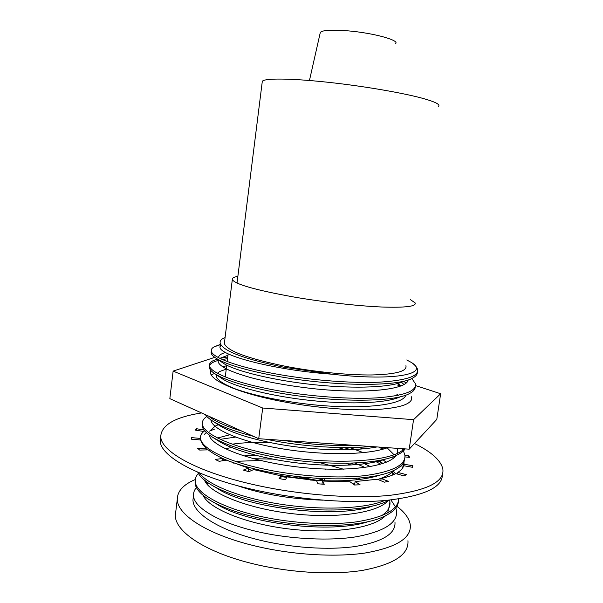 <?xml version="1.0" encoding="UTF-8"?>
<svg xmlns="http://www.w3.org/2000/svg" width="603" height="603" viewBox="0 0 603 603"><rect width="100%" height="100%" fill="white"/><g stroke="black" fill="none" stroke-linecap="round" stroke-linejoin="round"><path stroke-width="0.9" d="M224.572 341.69L224.339 343.522C226.909 350.78 247.185 358.348 285.174 366.232C314.314 371.87 348.263 375.247 371.93 374.96C395.983 374.327 407.311 371.237 405.917 365.704M237.868 276.385C233.7 277.086 231.846 278.156 232.313 279.611C235.215 284.337 255.876 290.164 294.302 297.091C323.751 302.141 357.911 305.992 381.586 307.002C405.608 307.809 416.779 306.422 415.075 302.834L410.394 299.653M220.268 344.705L214.186 346.831C211.97 348.029 211.02 349.439 211.321 351.067L211.095 352.898C211.465 354.639 213.296 356.531 216.59 358.559C227.263 364.943 248.293 370.981 279.686 376.679C334.25 386.38 398.854 386.938 412.821 377.968C416.01 376.249 417.532 374.267 417.389 372.021M211.095 352.898L211.321 351.067C211.811 357.556 239.142 367.694 279.95 374.674C312.58 380.372 352.763 383.387 378.79 382.196C406.316 380.516 419.206 376.182 417.472 369.209C416.899 367.31 415.241 365.335 412.505 363.285M317.027 480.455L278.42 475.345M208.208 482.928L206.618 483.651M193.427 496.156L192.96 499.94C192.847 513.1 218.422 529.962 258.242 539.768C290.48 547.818 328.597 550.351 355.416 546.476C382.664 541.795 395.847 533.7 394.973 522.175M317.962 480.508L295.086 476.264M196.412 487.571C194.362 489.96 193.405 492.561 193.518 495.372C193.307 507.47 219.447 523.261 259.26 532.05C291.083 539.27 330.693 541.057 356.712 536.7C384.284 531.401 397.573 522.884 396.593 511.133L395.847 507.869M234.439 463.036L233.632 463.119M195.259 480.365L195.055 482.935C195.432 488.603 200.595 494.46 210.537 500.52C222.793 507.711 239.632 513.711 261.039 518.505C305.201 528.371 359.132 527.761 382.558 517.133C393.985 512.083 399.269 506.03 398.402 498.975M325.846 469.262L325.085 469.074M260.541 460.488L235.351 461.333M230.994 461.815L230.467 461.883M198.387 473.438C196.171 475.775 195.138 478.352 195.274 481.156C195.131 492.704 221.384 507.952 261.295 516.567C292.229 523.434 330.798 525.462 356.637 521.821C384.096 517.344 398.131 509.716 398.734 498.93M197.731 472.157C199.548 476.227 203.927 480.372 210.854 484.616C223.14 491.905 240.552 498.025 263.081 502.97C308.427 512.874 363.624 512.256 386.304 501.606L389.47 500.091M199.427 472.88C205.638 482.558 230.7 494.181 263.338 501.025C307.387 510.613 361.114 510.409 384.639 500.55M235.502 437.085L220.329 439.323M200.543 437.688L200.4 438.373M200.332 438.939L200.573 438.223C200.633 448.119 227.241 461.702 267.446 469.782C299.585 476.408 339.429 478.676 365.448 475.556C393.005 471.674 406.143 464.792 404.862 454.918L403.407 450.916M206.143 448.866L207.394 449.883M412.678 466.752L412.836 465.704L412.542 467.302L403.724 465.727C402.962 468.147 400.98 470.378 397.792 472.42L406.347 474.644L404.146 475.948L395.726 473.604C392.025 475.541 387.149 477.169 381.119 478.496L388.407 481.352L384.352 482.181L377.38 479.234L355.092 481.571L360.089 484.797L354.534 485L350.011 481.744L322.386 481.058L324.293 484.284L317.894 483.802L316.552 480.614L287.013 476.89L285.498 479.717L279.106 478.594L281.179 475.865L253.592 469.579L248.888 471.682L243.348 470.076L248.519 468.124L226.344 460.149L219.191 461.325L215.165 459.471L222.635 458.461C234.62 463.662 249.469 468.086 267.189 471.742C314.856 481.669 372.548 481.134 393.48 470.596C400.814 467.129 404.56 463.104 404.711 458.529M204.628 430.783C201.719 432.954 200.362 435.434 200.573 438.223M202.314 423.366L202.126 425.62C202.548 429.261 205.977 433.09 212.407 437.115C224.444 444.411 243.393 450.72 269.255 456.041C318.067 465.961 376.973 465.516 396.925 455.114C400.889 453.207 403.641 451.134 405.186 448.896M206.859 416.492C203.618 418.588 202.118 421.03 202.344 423.819C202.48 433.158 229.208 446.175 269.511 454.074C325.869 465.674 392.749 462.576 403.965 448.813M205.344 414.645C206.852 416.824 209.437 419.062 213.1 421.346C221.603 426.63 235.042 431.627 253.426 436.323M266.081 439.225L271.327 440.28C303.912 446.755 344.803 449.25 370.641 446.491M208.736 416.176C214.525 421.188 225.635 426.193 242.074 431.213M227.557 358.664L222.281 359.494M218.995 360.232C212.203 361.936 208.97 364.378 209.286 367.544C209.678 369.609 211.789 371.832 215.618 374.214C226.645 380.862 247.305 387.013 277.584 392.666C330.994 402.435 394.513 402.706 409.806 393.367C413.545 391.392 415.361 389.123 415.263 386.561M227.776 356.953L219.846 358.333M217.268 359.034L213.025 360.722C210.379 362.124 209.211 363.79 209.512 365.712C209.927 372.782 237.145 383.5 277.847 390.669C310.394 396.525 350.524 399.42 376.543 397.897C404.078 395.839 417.012 391.076 415.354 383.614L411.819 378.48M324.256 480.764L324.55 478.669M395.47 506.882L390.925 499.932M358.227 479.611L355.167 478.39M381.073 478.797L380.599 478.503M351.112 465.026L345.828 463.262M355.137 464.77L350.599 463.164M394.445 474.237L391.46 471.471M380.795 464.204L374.945 461.099M345.723 449.808L337.672 447.501M395.711 473.611L392.93 470.845M382.784 463.564L377.576 460.669M350.675 449.68L343.936 447.592M402.593 468.034L401.553 465.237M382.875 449.205L378.737 447.057M402.774 449.876L401.915 448.67M283.666 440.446C309.407 444.456 333.565 446.137 356.147 445.489M400.701 386.108L398.048 384.699M175.857 511.012L175.33 515.369C174.983 531.092 203.829 551.285 249.717 562.946C287.02 572.571 331.409 575.368 362.433 570.4C393.865 564.438 409.038 554.526 407.952 540.672M195.319 479.506C183.41 484.533 177.395 491.121 177.282 499.269C177.033 514.291 206.022 533.783 252.039 545.218C289.448 554.654 333.911 557.602 364.936 553.041C396.367 547.532 411.487 538.147 410.296 524.896C409.362 518.618 404.892 512.407 396.895 506.264M225.085 337.582C220.751 339.24 219.243 341.373 220.547 343.966C224.12 351.474 245.18 359.215 283.727 367.197L331.982 374.207C395.349 381.488 430.225 373.785 411.389 362.486L406.754 359.961M322.718 478.594L322.545 479.815L315.776 478.209M207.025 482.114L206.075 482.913M203.121 495.357C208.442 508.223 245.037 523.698 288.468 528.914C332.954 534.333 373.551 528.288 385.377 515.851M387.654 512.957L389.41 505.427L389.922 501.937L389.568 500.083M360.504 479.332L357.963 478.187M272.729 459.109L253.464 458.71M204.575 480.259C209.045 492.719 246.084 508.148 290.488 513.477C335.924 519.017 377.176 513.032 388.091 500.784M365.116 467.498L354.677 463.006M231.544 447.539L225.258 448.753M237.235 485.611C261.8 494.196 290.254 499.043 322.62 500.158M392.885 474.93L391.694 472.435M383.026 463.488L378.601 460.488M363.308 452.665L349.906 447.577M229.735 434.786L217.623 438.004M353.019 483.908L354.783 483.742M377.832 479.43C385.566 476.95 390.759 474.018 393.405 470.634M393.458 458.159L392.561 456.908M383.598 449.001L382.709 448.413L383.553 449.016M218.294 424.716L215.776 425.839M215.015 426.238L209.663 431.198M209.256 434.989C210.711 445.986 249.009 461.129 296.54 466.828C345.029 472.744 388.204 467.091 395.998 455.536M397.249 453.23L397.626 449.197M210.929 419.914C211.344 429.004 240.378 441.728 281.066 448.632C322.733 455.634 367.747 455.227 387.623 447.675M397.023 398.123L396.254 397.573M226.246 369.157L219.884 371.425L217.404 373.234M216.447 374.78L216.326 376.438C217.577 380.372 224.286 384.669 236.451 389.327C255.408 395.809 279.671 400.822 309.241 404.349C360.767 410.063 403.309 405.186 405.842 395.071M401.229 385.905L398.199 383.681M227.987 355.25L219.854 358.34M218.459 359.855L218.143 361.853C219.748 366.873 231.635 372.405 253.795 378.435C271.229 382.717 290.963 386.124 313.01 388.641C365.214 394.256 407.153 389.636 408.133 379.92M220.849 344.667L219.959 347.222C219.56 355.431 274.523 370.204 331.982 374.207M322.545 479.815L323.208 480.727M214.796 502.894L216.892 504.198C246.936 523.796 331.884 534.19 368.358 521.572M381.284 515.904C387.616 511.811 390.495 507.153 389.922 501.937M343.424 469.179L319.515 462.569M256.237 455.431L243.793 455.906M214.751 486.817L217.336 488.468C247.034 508.246 337.25 519.153 372.963 505.894M385.86 477.327L385.136 476.626M370.468 466.639L361.981 462.561M271.192 442.798C256.682 442.037 243.718 442.489 232.276 444.162M394.076 474.41L394.015 473.89L393.932 474.478M386.244 462.267L382.867 459.637M362.727 448.934L358.725 447.328M222.515 459.373L224.61 460.436M248.376 469.27L251.994 470.295M281.088 476.558L286.719 477.425M310.259 480.026C341.306 482.121 365.101 480.312 381.661 474.584M395.086 456.644L394.784 456.056M393.925 454.632L386.922 447.63M218.143 440.763L219.206 441.449C233.866 450.516 266.111 459.539 300.769 463.345C336.429 467.144 368.787 465.41 385.777 458.951M218.512 424.859L219.989 425.824C232.517 433.678 260.745 441.961 291.807 446.295C324.188 450.727 356.644 450.946 377.026 446.936M398.364 395.289L396.691 394.068M226.683 365.682L222.65 366.873M218.625 375.918L222.748 379.083C235.419 387.088 272.3 396.51 311.879 400.603C352.288 404.779 387.714 403.03 400.799 396.578M404.048 384.548L400.905 381.752M225.552 352.469C220.969 353.757 218.633 355.484 218.535 357.647M221.407 361.898L223.781 363.549C235.841 371.169 273.86 380.591 314.698 384.782C356.298 389.063 392.372 387.382 404.176 381.051L404.221 381.028M210.711 370.265L210.417 372.601C210.937 380.712 237.152 392.44 277.154 400.543C309.52 407.168 347.434 410.696 373.8 409.678C400.55 408.193 413.176 403.874 411.676 396.721L411.118 400.475M399.834 386.433L397.935 385.475M214.781 357.353L173.129 371.109L262.712 408.02L413.552 419.673L440.642 393.744L415.497 385.551M406.588 382.649L402.691 381.382M173.129 371.109L169.842 398.643L258.717 438.713L409.203 449.175L436.791 419.417L440.642 393.744M262.712 408.02L258.717 438.713M413.552 419.673L409.203 449.175M442.346 474.712C442.564 487.518 423.796 496.088 386.033 500.422C348.67 503.844 295.402 499.48 250.652 488.988C194.626 476.001 160.059 455.589 160.232 440.748L160.684 436.896M414.472 443.491C431.13 451.707 440.567 460.112 442.79 468.704C444.999 481.805 427.21 490.699 389.425 495.387C351.948 499.103 297.189 494.784 251.285 484.081C195.221 471.177 160.609 450.999 160.745 436.384C161.574 424.904 175.179 417.088 201.568 412.942M408.118 457.21L408.344 455.657L409.799 457.36L404.967 456.923M222.334 460.805L222.635 458.461C216.658 455.612 211.857 452.747 208.239 449.868L199.653 450.064L197.505 448.202L206.226 448.157C203.136 445.308 201.274 442.572 200.633 439.956L191.679 439.278L191.468 437.612L200.4 438.419C200.264 435.871 201.266 433.542 203.392 431.424L194.988 430.045L196.54 428.71L196.352 430.271M204.266 434.356L206.535 432.766M209.746 431.032L214.789 429.012M200.226 439.806L200.452 439.18M402.691 463.911L403.407 466.564M404.93 455.401L408.344 455.657M403.942 461.777L404.04 464.265L412.836 465.704M196.54 428.71L204.048 430.052M203.339 431.869L203.392 431.424M200.211 439.926L200.4 438.419M206.015 449.921L206.226 448.157M248.089 471.456L248.519 468.124M280.779 478.895L281.179 475.865M321.964 484.119L322.386 481.058M354.609 485L355.092 481.571M380.802 480.681L381.119 478.496M397.543 474.109L397.792 472.42M403.822 465.742L404.04 464.265M438.441 106.362C440.491 104.621 435.675 102.065 423.984 98.704C403.965 93.028 362.802 85.943 326.419 82.106C289.975 78.239 264.483 78.164 262.313 81.277L262.184 82.272M320.163 33.12L320.321 32.396C322.597 30.12 331.74 29.592 347.743 30.828C372.624 32.856 399.148 40.032 395.764 43.469M224.339 343.522L232.313 279.611M192.96 499.94L193.518 495.372M195.055 482.935L195.274 481.156M202.126 425.62L202.344 423.819M209.286 367.544L209.512 365.712M175.33 515.369L177.282 499.269M379.649 461.152L382.995 463.496M396.171 397.633L396.895 398.168M214.517 373.506L211.924 374.508M398.191 383.749L401.123 385.943M217.299 359.049L213.025 360.722M220.306 344.411L214.186 346.831M216.53 374.832L216.326 376.438M218.422 359.614L218.143 361.853M220.397 343.672L219.959 347.222M216.892 504.198L210.537 500.52M217.336 488.468L210.854 484.616M219.206 441.449L212.407 437.115M219.989 425.824L213.1 421.346M222.748 379.083L215.618 374.214M223.781 363.549L216.59 358.559M160.232 440.748L160.745 436.384M403.339 466.127L403.965 461.89M262.313 81.277L237.032 283.056M228.168 353.825L227.203 361.536M226.743 365.192L225.273 376.935M320.321 32.396L309.452 80.493"/></g></svg>
